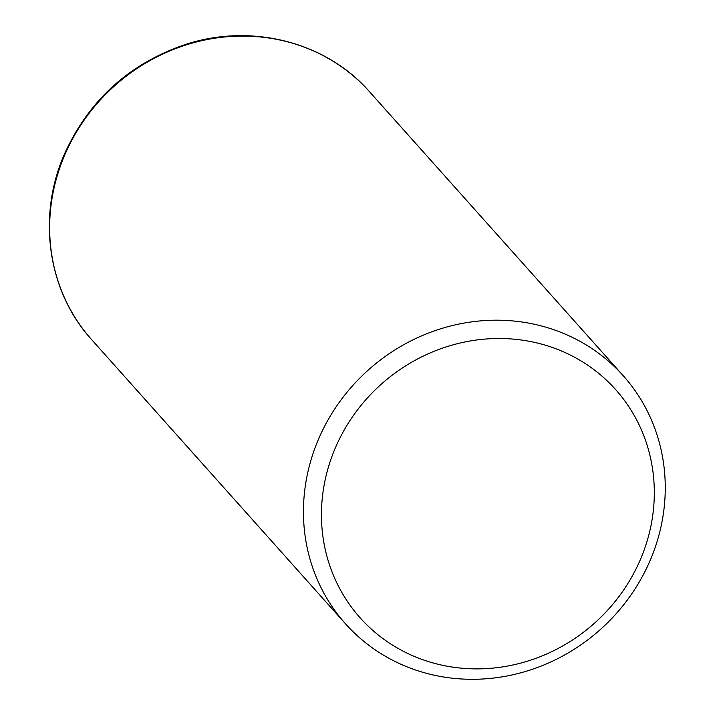 <?xml version="1.0" encoding="UTF-8"?>
<svg xmlns="http://www.w3.org/2000/svg" width="715" height="715" viewBox="0 0 715 715"><rect width="100%" height="100%" fill="white"/><g stroke="black" fill="none" stroke-linecap="round" stroke-linejoin="round"><path stroke-width="1.07" d="M409.525 667.819A186.195 174.067 -41.8 0 1 345.497 623.802A186.195 174.067 -41.8 0 1 368.386 369.941A186.195 174.067 -41.8 0 1 623.212 375.697A186.195 174.067 -41.8 0 1 628.297 598.714A186.195 174.067 -41.8 0 1 409.525 667.819M419.035 658.318A171.296 160.133 -41.8 0 1 391.069 376.054A171.296 160.133 -41.8 0 1 653.528 476.708A171.296 160.133 -41.8 0 1 419.035 658.318M345.497 623.802L91.699 339.705A186.195 174.067 -41.8 0 1 114.588 85.845A186.195 174.067 -41.8 0 1 369.414 91.6L623.212 375.697M91.699 339.705C47.78 291.649 36.876 216.69 64.386 154.217C88.758 100.44 128.888 63.93 184.756 44.696C250.742 22.728 325.852 41.667 369.414 91.6"/></g></svg>
